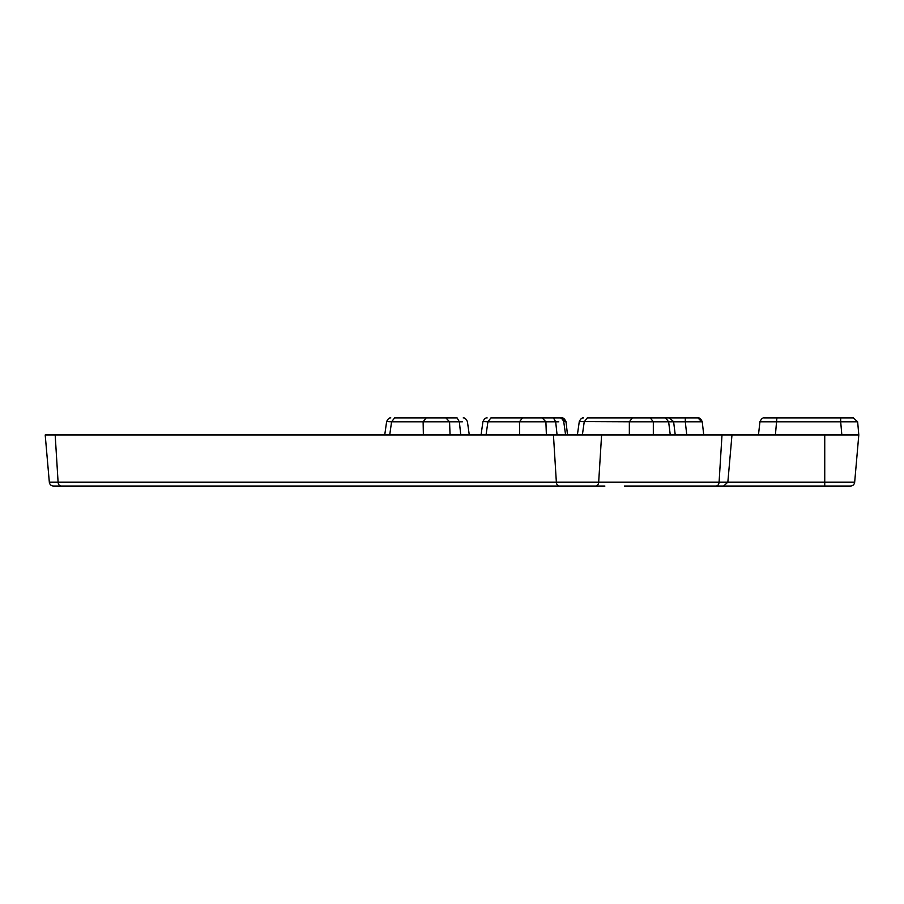 <?xml version="1.0" encoding="UTF-8"?>
<svg xmlns="http://www.w3.org/2000/svg" width="904" height="904" viewBox="0 0 904 904"><rect width="100%" height="100%" fill="white"/><g stroke="black" fill="none" stroke-linecap="round" stroke-linejoin="round"><path stroke-width="1.36" d="M49.324 482.171L854.675 482.171L858.8 434.971L857.647 421.829L858.8 434.971L45.2 434.971L49.324 482.171A4.26 4.26 0 0 0 53.573 486.058L96.366 486.058M604.912 486.058L53.573 486.058M315.937 486.058L249.108 486.058L315.937 486.058M219.615 486.058L152.787 486.058L219.615 486.058M633.919 417.942L665.649 417.942L650.326 417.942L653.321 421.829L629.342 421.829L632.337 417.942L587.227 417.942L584.221 421.829L582.368 434.971M508.59 486.058L425.23 486.058L508.59 486.058M412.269 486.058L345.43 486.058L412.269 486.058M764.513 486.058L697.673 486.058L764.513 486.058M628.28 486.058L624.427 486.058L628.28 486.058M557.079 434.971L555.689 421.829L553.463 417.942L542.276 417.942L545.892 421.829L519.461 421.829L519.687 434.971L542.547 434.971M464.306 434.971L460.757 434.971L459.356 421.829L457.13 417.942L445.954 417.942L449.559 421.829L423.128 421.829L423.366 434.971L446.226 434.971M577.373 434.971L579.272 421.614L629.342 421.829L629.342 434.971M558.774 421.829L545.892 421.829L546.389 434.971M481.052 434.971L482.939 421.614L487.9 421.829L486.047 434.971M462.441 421.829L449.559 421.829L450.068 434.971M384.731 434.971L386.618 421.614L391.579 421.829L389.714 434.971M686.769 434.971L685.3 421.829L668.644 421.829C675.277 421.626 675.277 421.626 668.644 421.829L665.649 417.942C670.531 417.942 670.531 417.942 665.649 417.942M857.647 421.829L853.41 417.942L857.647 421.829L840.686 421.829L840.686 417.942L853.41 417.942L776.886 417.942L775.406 434.971M760.377 421.829L840.686 421.829L841.839 434.971M685.3 417.942L685.3 421.829L701.798 421.829L698.012 417.942L640.665 417.942M565.61 434.971L563.723 421.614L566.017 421.739L567.52 434.971M850.427 486.058A4.26 4.26 0 0 0 854.675 482.171A4.26 4.26 0 0 1 850.427 486.058L624.427 486.058M716.081 486.058C725.923 486.058 725.923 486.058 716.081 486.058A4.26 3.006 -90 0 0 719.087 482.171L722.002 434.971M650.326 417.942L620.539 417.942M589.532 417.942L587.227 417.942M519.461 421.829L522.456 417.942L490.895 417.942L487.9 421.829L519.461 421.829M542.276 417.942L522.456 417.942M493.211 417.942L490.895 417.942M423.128 421.829L426.134 417.942L394.573 417.942L391.579 421.829L423.128 421.829M445.954 417.942L426.134 417.942M396.89 417.942L394.573 417.942M427.886 417.942L457.13 417.942M524.207 417.942L553.463 417.942M764.501 417.942L776.886 417.942M565.576 421.829L561.791 417.942L504.443 417.942M61.088 486.058A4.26 3.006 -90 0 1 58.093 482.171L55.178 434.971M559.35 486.058A4.26 3.006 -90 0 1 556.356 482.171L553.44 434.971M595.679 486.058A4.26 3.006 -90 0 0 598.674 482.171L601.601 434.971M653.321 434.971L653.321 421.829L668.644 421.829L670.271 434.971M824.742 486.058L824.742 434.971M463.187 417.942C464.69 417.659 466.102 418.88 467.402 421.614L469.289 434.971M675.254 434.971L673.604 421.682L669.378 417.942M723.607 486.058L727.844 482.171L731.98 434.971M759.948 421.739L758.456 434.971L759.936 421.727C761.304 418.868 762.716 417.603 764.174 417.942M702.25 421.739C700.928 418.868 699.515 417.614 698.012 417.942C699.504 417.625 700.905 418.891 702.238 421.739L703.741 434.971M579.272 421.614C580.571 418.868 581.984 417.648 583.487 417.942M482.951 421.614C484.239 418.88 485.64 417.659 487.154 417.942M386.618 421.614C387.895 418.891 389.308 417.659 390.833 417.942M563.723 421.614C562.412 418.868 561.011 417.648 559.508 417.942M566.017 421.739C564.695 418.891 563.282 417.625 561.791 417.942C563.271 417.614 564.672 418.88 566.028 421.739"/></g></svg>

